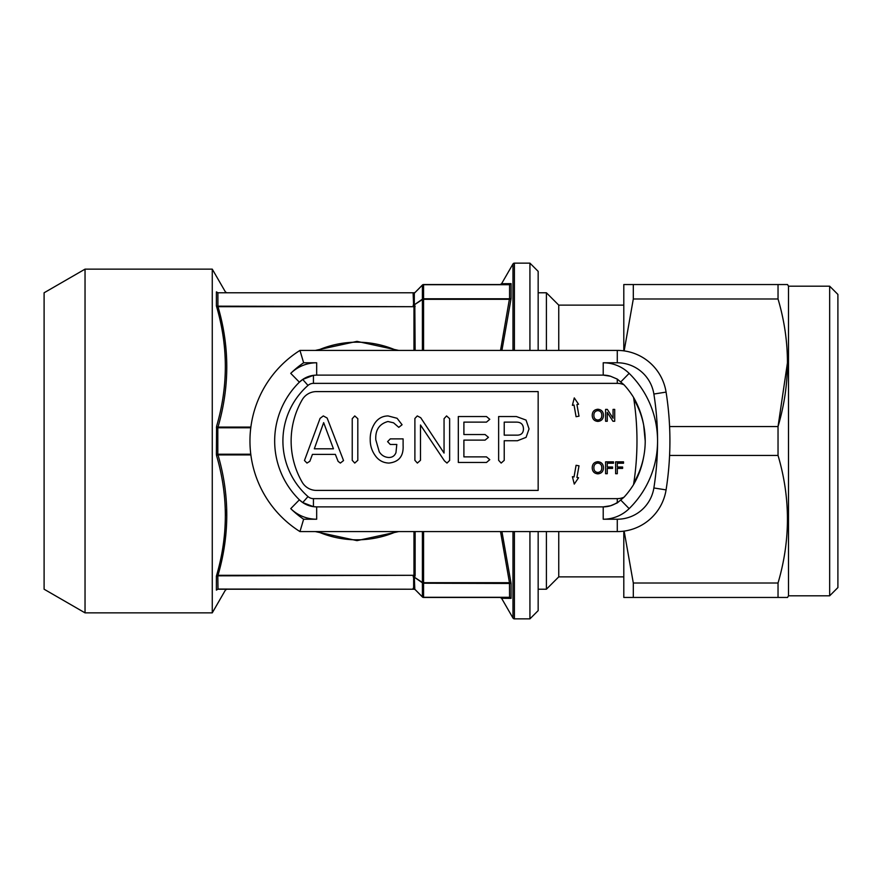 <?xml version="1.0" encoding="UTF-8"?>
<svg xmlns="http://www.w3.org/2000/svg" width="882" height="882" viewBox="0 0 882 882"><rect width="100%" height="100%" fill="white"/><g stroke="black" fill="none" stroke-linecap="round" stroke-linejoin="round"><path stroke-width="1.32" d="M529.046 428.906L526.036 420.075L516.411 416.547L498.639 416.547L498.639 460.338L501.152 463.072L504.228 460.36L504.228 440.746L517.414 440.746L526.08 437.351L529.046 428.906M523.456 428.939C523.335 424.44 521.008 422.18 516.488 422.125L504.228 422.125L504.228 435.157L517.635 435.157C521.449 434.903 523.39 432.83 523.456 428.939M343.539 460.569L327.145 418.046L323.308 415.929L320.078 418.366L304.466 460.503L306.98 463.072L309.847 461.286L312.437 454.384L335.358 454.384L338.082 461.33L340.353 463.072L343.539 460.569M333.451 448.806L323.65 422.632L314.312 448.806L333.451 448.806M354.751 463.072L357.816 460.316L357.816 418.685L354.751 415.929L352.238 418.685L352.238 460.316L354.751 463.072M388.951 463.072C398.929 461.97 403.647 456.126 403.107 445.564L403.107 438.883L390.296 438.883L387.595 441.628L390.252 444.462L396.801 444.462L395.963 452.609C394.684 455.895 392.258 457.526 388.697 457.493C384.618 457.218 381.465 455.31 379.249 451.782L375.809 439.831C375.203 430.063 379.238 423.955 387.937 421.508L393.57 422.82L398.774 427.34L402.082 424.749L397.087 418.288L388.08 415.929C382.788 416.017 378.554 418.189 375.357 422.445C371.73 427.649 370.021 433.459 370.231 439.864C370.197 445.619 371.851 450.834 375.181 455.509C378.532 460.349 383.119 462.874 388.951 463.072M446.987 463.072L449.633 460.448L449.633 418.685L446.568 415.929L444.054 418.685L444.054 453.061L420.725 417.726L417.285 415.929L414.893 418.476L414.893 460.327L417.373 463.072L420.482 460.294L420.482 424.992L444.429 460.845L446.987 463.072M486.5 462.455L489.775 459.665L486.467 456.876L463.899 456.876L463.899 440.118L485.078 440.118L488.452 437.329L485.078 434.539L463.899 434.539L463.899 422.125L486.467 422.125L489.775 419.303L486.5 416.547L458.32 416.547L458.32 462.455L486.5 462.455M829.664 595.802L829.664 286.198L837.9 294.423L837.9 587.577L829.664 595.802L788.497 595.802L787.538 597.456L778.034 597.456L787.538 597.456M829.664 286.198L788.497 286.198L787.538 284.544L778.034 284.544L778.034 298.987C790.57 341.389 790.57 383.913 778.034 426.557L787.538 362.182M558.747 350.419L558.747 305.128L546.399 292.78L538.163 292.78M546.399 350.419L546.399 292.78M529.928 350.419L529.928 263.134L538.163 271.369L538.163 350.419M538.163 531.581L538.163 610.631L529.928 618.866L529.928 531.581M85.036 612.858L44.1 589.22L44.1 292.78L85.036 269.142L85.036 612.858L212.264 612.858L212.264 269.142L225.428 291.953L226.85 292.78M500.149 597.456L501.582 598.283L511.086 598.36L501.582 598.283L512.982 618.039A1.643 1.643 0 0 0 514.415 618.866L529.928 618.866M500.149 284.544L501.582 283.717L511.086 283.64L501.582 283.717L512.982 263.961A1.643 1.643 0 0 1 514.415 263.134L514.415 350.419M355.655 539.806L359.713 539.773M398.697 531.581L357.012 540.633L315.326 531.581M359.713 342.227L357.012 342.183A98.817 98.817 0 0 1 396.503 350.419M315.326 350.419L357.012 341.367L398.697 350.419M500.524 350.419L509.476 298.778L511.086 298.524L501.924 350.419M501.935 531.581L511.086 583.476L423.569 583.222A1.643 1.356 180 0 1 422.401 582.826L414.308 577.192L422.401 582.451L422.401 531.581M529.928 263.134L514.415 263.134M225.34 509.587L225.428 515.761M217.909 575.318L216.399 576.089L216.399 590.124C228.306 590.025 228.306 590.025 216.399 590.124L217.997 589.066L217.821 575.825L216.399 576.089C228.251 535.925 228.317 495.783 216.575 455.663A1.643 0.805 164.3 0 1 217.997 454.914C229.695 494.912 229.695 535.043 217.997 575.307L413.967 575.307L217.997 575.836M250.786 427.77L217.821 427.77L217.821 454.23L216.399 454.296L216.575 455.663M396.503 531.581A98.817 98.817 0 0 1 317.52 531.581M623.806 576.872L558.747 576.872L558.747 531.581M317.52 350.419A98.817 98.817 0 0 1 357.012 342.183L355.655 342.194M423.569 531.581L423.569 582.693L509.476 582.693L500.524 531.581M511.086 283.64L509.664 284.699L423.569 284.544L509.575 284.544L511.086 283.64L511.086 298.524L509.575 299.296L423.569 299.307A1.643 0.827 180 0 0 422.401 299.549L414.308 304.808L422.401 299.174A1.643 1.356 0 0 1 423.569 298.778L509.476 298.778M216.575 426.337C228.317 386.239 228.251 346.097 216.399 305.911L217.997 306.693C229.695 346.692 229.695 386.812 217.997 427.086A1.643 0.805 15.7 0 1 216.575 426.337L216.399 454.296M509.476 597.456L423.569 597.456A1.643 1.643 90 0 1 422.401 596.971L414.308 588.757L422.401 596.86A1.643 1.488 0 0 0 423.569 597.301L509.664 597.301L511.086 598.36L509.476 597.301M422.401 285.14L414.308 293.243L422.401 285.029A1.643 1.643 -23.5 0 1 423.569 284.544L423.569 284.699A1.643 1.488 180 0 0 422.401 285.14L422.401 299.174A1.643 0.871 -124.8 0 0 422.401 299.549L422.401 350.419M413.371 293.21L413.647 292.934A1.643 1.367 45 0 0 414.816 292.615L414.54 292.89A1.643 1.367 45 0 1 413.371 293.21L413.14 293.673A1.643 1.477 -0 0 0 414.308 293.243L414.54 292.89M413.14 576.795A1.643 1.367 -0 0 1 414.308 577.192L414.816 589.385A1.643 1.367 -45 0 0 413.647 589.066L413.647 575.836A1.643 1.246 37 0 1 414.816 576.608L415.135 575.549A1.643 0.827 0 0 0 413.967 575.307L413.967 531.581M413.371 305.811A1.643 1.246 -37.4 0 0 414.54 305.029L414.816 305.392A1.643 1.246 -37 0 1 413.647 306.164L413.14 293.673M217.997 292.934L216.399 291.876C228.306 291.975 228.306 291.975 216.399 291.876L217.909 292.78L413.967 292.78L217.997 292.78M217.997 589.066L413.967 589.22L217.997 589.22M217.997 306.164L413.967 306.693L217.997 306.693L216.399 305.911L216.399 291.876M216.399 427.704L217.821 427.77L217.997 427.086L250.874 427.086M250.786 454.23L217.821 454.23L217.997 454.914L250.874 454.914M509.575 582.704L511.086 583.476L511.086 598.36L509.575 597.456L509.476 583.222M414.816 576.608L414.54 576.971A1.643 1.246 37.4 0 0 413.371 576.189M422.401 596.86L422.401 582.826A1.643 0.871 -55.2 0 1 422.401 582.451A1.643 0.827 180 0 0 423.569 582.693L423.569 597.456A1.643 1.643 0 0 1 422.401 596.971A1.643 1.643 0 0 0 423.569 597.456M414.308 588.757A1.643 1.477 -0 0 0 413.14 588.327M414.54 589.11A1.643 1.367 -45 0 0 413.371 588.79M415.135 589.705A1.643 1.643 0 0 0 413.967 589.22M217.909 292.78L217.909 306.682M415.135 292.295A1.643 1.643 0 0 1 413.967 292.78A1.643 1.643 0 0 0 415.135 292.295M414.308 293.243L414.308 304.808A1.643 1.367 -0 0 1 413.14 305.205M509.575 299.296L509.575 284.544M558.747 576.872L546.399 589.22L546.399 531.581M788.497 595.802L788.497 286.198M669.581 426.557L778.034 426.557L778.034 455.443C790.57 497.845 790.57 540.357 778.034 583.013L778.034 597.456L633.309 597.456L633.309 583.013L624.169 531.251M623.806 531.14L623.806 597.456L633.309 597.456M778.034 455.443L669.581 455.443M633.309 583.013L778.034 583.013M778.034 298.987L633.309 298.987L633.309 284.544L623.806 284.544L623.806 350.86M624.147 350.904L633.309 298.987M633.309 284.544L778.034 284.544M624.026 384.806A16.471 16.471 0 0 0 617.279 383.361L313.441 383.361A8.236 8.236 0 0 0 307.994 385.423L302.713 379.436L299.384 382.182A82.346 82.346 0 0 0 299.384 499.818A24.707 24.707 0 0 0 316.671 506.874L313.441 506.665L302.713 502.564L299.384 499.818A24.707 24.707 0 0 0 316.671 506.874L603.211 506.874A24.707 24.707 0 0 0 610.509 505.772L617.279 502.905L624.026 497.194A83.051 83.051 0 0 0 633.563 484.582C638.601 475.85 641.964 466.6 643.673 456.854A82.346 82.346 0 0 0 643.673 425.146C641.975 415.422 638.601 406.183 633.563 397.418A83.051 83.051 0 0 0 624.026 384.806L617.279 379.095L610.509 376.228A24.707 24.707 0 0 0 603.211 375.126L316.671 375.126A24.707 24.707 0 0 0 299.384 382.182L302.713 379.436L313.441 375.335L316.671 375.126A24.707 24.707 0 0 0 299.384 382.182A82.346 82.346 0 0 0 299.384 499.818L302.713 502.564L307.994 496.577A8.236 8.236 0 0 0 313.441 498.639L617.279 498.639A16.471 16.471 0 0 0 624.026 497.194M617.279 362.778L617.279 350.419A49.403 49.403 0 0 1 666.075 392.104A312.912 312.912 0 0 1 666.075 489.896A49.403 49.403 0 0 1 617.279 531.581L299.957 531.581A107.053 107.053 0 0 1 299.957 350.419L617.279 350.419A49.403 49.403 0 0 1 666.075 392.104L653.871 394.034A37.055 37.055 0 0 0 617.279 362.778L603.211 362.778A37.055 37.055 0 0 1 629.142 373.362A94.694 94.694 0 0 1 657.564 441A300.553 300.553 0 0 0 653.871 394.034M303.64 362.778A94.694 94.694 0 0 0 290.74 373.362A37.055 37.055 0 0 1 316.671 362.778L303.64 362.778L299.957 350.419A107.053 107.053 0 0 0 299.957 531.581L303.64 519.222L316.671 519.222A37.055 37.055 0 0 1 290.74 508.638A94.694 94.694 0 0 0 303.64 519.222M633.849 399.259A82.346 82.346 0 0 1 643.673 425.146L645.216 441A82.346 82.346 0 0 1 633.849 482.741M615.625 473.711L617.301 473.711L617.301 468.386L622.615 468.386L622.615 467.019L617.301 467.019L617.301 463.215L623.53 463.215L623.53 461.848L615.625 461.848L615.625 473.711M605.592 473.711L607.268 473.711L607.268 468.386L612.582 468.386L612.582 467.019L607.268 467.019L607.268 463.215L613.497 463.215L613.497 461.848L605.592 461.848L605.592 473.711M601.789 467.78C601.822 465.012 600.51 463.436 597.853 463.061C595.096 463.436 593.773 465.068 593.884 467.956C593.917 470.646 595.229 472.168 597.831 472.487C600.499 472.135 601.822 470.569 601.789 467.78M597.842 461.694C594.148 462.069 592.274 464.153 592.219 467.934C592.417 471.539 594.292 473.513 597.842 473.855C601.458 473.502 603.332 471.484 603.464 467.802C603.343 464.097 601.469 462.069 597.842 461.694M605.592 421.254L607.268 421.254L607.268 412.412L612.946 421.254L614.71 421.254L614.71 409.402L613.045 409.402L613.045 418.255L607.356 409.402L605.592 409.402L605.592 421.254M601.789 415.334C601.822 412.567 600.51 410.99 597.853 410.615C595.096 410.99 593.773 412.622 593.884 415.51C593.917 418.2 595.229 419.711 597.831 420.041C600.499 419.689 601.822 418.123 601.789 415.334M597.842 409.248C594.148 409.623 592.274 411.696 592.219 415.488C592.417 419.093 594.292 421.067 597.842 421.409C601.458 421.056 603.332 419.038 603.464 415.345C603.343 411.651 601.469 409.612 597.842 409.248M574.27 397.903L572.396 405.334L574.028 405.047L576.078 416.701L579 416.183L576.938 404.529L578.559 404.243L574.27 397.903M579 465.817L576.078 465.299L574.028 476.953L572.396 476.666L574.27 484.097L578.559 477.757L576.938 477.471L579 465.817M302.162 399.833A82.346 82.346 0 0 0 302.162 482.167A16.471 16.471 0 0 0 316.429 490.403L538.163 490.403L538.163 391.597L316.429 391.597A16.471 16.471 0 0 0 302.162 399.833M610.553 376.239L603.211 375.126L603.211 362.778M603.211 519.222L617.279 519.222A37.055 37.055 0 0 0 653.871 487.967A300.553 300.553 0 0 0 657.564 441A94.694 94.694 0 0 1 629.142 508.638A37.055 37.055 0 0 1 603.211 519.222L603.211 506.874L610.553 505.761M610.509 505.772A24.707 24.707 0 0 1 603.211 506.874A24.707 24.707 0 0 0 617.279 502.486M512.982 618.039L512.982 531.581M512.982 350.419L512.982 263.961M514.415 531.581L514.415 618.866M357.012 540.633L357.012 539.817M357.012 341.367L357.012 342.183M509.476 284.699L423.569 284.699L423.569 350.419M415.135 531.581L415.135 575.549M415.135 350.419L414.816 305.392M413.967 350.419L413.967 306.693A1.643 0.827 -0 0 0 415.135 306.451M307.994 385.423A74.11 74.11 0 0 0 307.994 496.577M620.939 381.741L629.142 373.362M669.912 441A312.912 312.912 0 0 1 666.075 489.896A49.403 49.403 0 0 1 617.279 531.581L617.279 519.222M666.075 489.896L653.871 487.967M610.509 376.228A24.707 24.707 0 0 0 603.211 375.126M620.939 500.259L629.142 508.638M316.671 519.222L316.671 506.874M290.74 508.638L299.384 499.818M316.671 375.126L316.671 362.778M290.74 373.362L299.384 382.182M617.279 383.361L617.279 379.095M617.279 502.905L617.279 498.639M633.563 484.582A279.969 279.969 0 0 0 633.563 397.418M313.441 383.361L313.441 375.335M313.441 506.665L313.441 498.639M226.85 589.22L225.428 590.047L212.264 612.858M623.806 305.128L558.747 305.128M85.036 269.142L212.264 269.142M546.399 589.22L538.163 589.22"/></g></svg>
